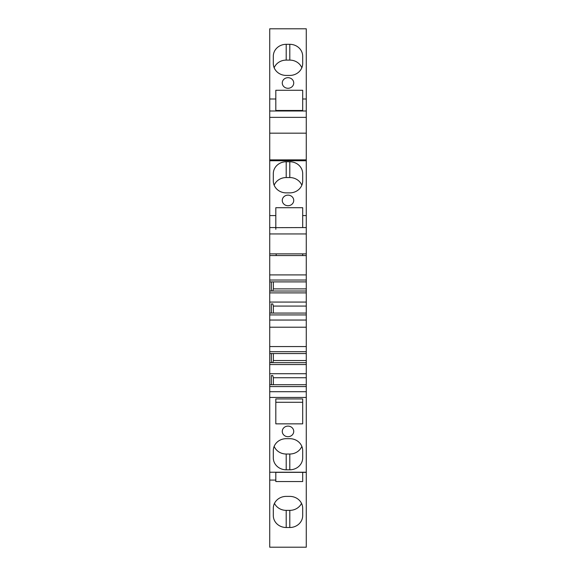 <?xml version="1.0" encoding="UTF-8"?>
<svg xmlns="http://www.w3.org/2000/svg" width="576" height="576" viewBox="0 0 576 576"><rect width="100%" height="100%" fill="white"/><g stroke="black" fill="none" stroke-linecap="round" stroke-linejoin="round"><path stroke-width="0.86" d="M302.688 255.557L302.688 253.865L306.274 253.865L306.274 215.575L302.688 215.575L302.688 207.706L302.688 227.563L302.688 215.575M276.178 255.557L276.178 253.865L302.688 253.865M269.726 99L275.818 99L275.818 110.47L302.688 110.47L302.688 99L306.274 99L306.274 28.8L269.726 28.8L269.726 133.171L306.274 133.171L306.274 160.747L269.726 160.747L269.726 255.557L306.274 255.557L306.274 253.865M269.726 253.865L276.178 253.865M301.838 67.766A12.895 11.916 0 0 0 289.8 60.106L286.2 60.106A12.895 11.916 0 0 0 274.162 67.766M301.846 446.357A12.895 11.916 0 0 1 289.793 454.025L286.207 454.025A12.895 11.916 0 0 1 274.154 446.357M275.818 402.278L275.818 398.93L302.688 398.93L302.688 402.278L275.818 402.278L275.818 423.85L302.688 423.85L302.688 398.93M301.536 503.381A12.895 11.916 0 0 1 289.8 510.365L286.2 510.365A12.895 11.916 0 0 1 274.464 503.381M269.726 397.44L306.274 397.44L306.274 386.582L269.726 386.582L269.726 391.709L306.274 391.709L269.726 391.709L269.726 480.082L275.818 480.082L275.818 472.349L306.274 472.349L306.274 547.2L269.726 547.2L306.274 547.2M273.355 384.718L273.355 377.734L272.779 375.581L271.339 375.581L271.339 384.718M271.339 362.686L271.339 353.549L269.726 353.549L306.274 353.549L306.274 373.723L269.726 373.723L269.726 364.55L306.274 364.55M272.779 362.686L273.355 360.533L273.355 353.549M273.355 313.063L273.355 306.079L272.779 303.926L271.339 303.926L271.339 313.063M271.339 291.031L271.339 281.894L269.726 281.894L306.274 281.894L306.274 302.069L269.726 302.069L269.726 292.896L306.274 292.896M272.779 291.031L273.355 288.878L273.355 281.894M269.726 215.575L275.818 215.575L275.818 227.664L306.274 227.563M275.818 229.291L275.818 207.706L302.688 207.706M288 205.726A5.731 5.299 180 0 1 282.269 200.426A5.731 5.299 180 0 1 288 195.134A5.731 5.299 180 0 1 293.731 200.426A5.731 5.299 180 0 1 288 205.726M273.312 173.671A12.895 11.916 180 0 1 286.207 161.755L289.793 161.755A12.895 11.916 180 0 1 302.688 173.671L302.688 180.958A12.895 11.916 180 0 1 289.793 192.874L286.207 192.874A12.895 11.916 180 0 1 273.312 180.958L273.312 173.671M274.162 185.213A12.895 11.916 180 0 1 286.207 177.552L289.793 177.552A12.895 11.916 180 0 1 301.838 185.213M275.818 215.575L275.818 207.706M302.688 110.47L302.688 90.266L275.818 90.266L275.818 110.988M288 88.279A5.731 5.299 180 0 1 282.269 82.987A5.731 5.299 180 0 1 288 77.688A5.731 5.299 180 0 1 293.731 82.987A5.731 5.299 180 0 1 288 88.279M273.312 56.232A12.895 11.916 180 0 1 286.207 44.316L289.793 44.316A12.895 11.916 180 0 1 302.688 56.232L302.688 63.511A12.895 11.916 180 0 1 289.793 75.427L286.207 75.427A12.895 11.916 180 0 1 273.312 63.511L273.312 56.232M302.688 99L302.688 90.266M275.818 99L275.818 90.266M269.726 314.928L306.274 314.928L306.274 327.218L269.726 327.218L269.726 320.047L306.274 320.047L269.726 320.047L269.726 313.063L306.274 313.063L306.274 302.069M273.355 306.079L306.274 306.079M272.779 303.926L271.339 303.926M273.355 288.878L306.274 288.878M269.726 386.582L269.726 384.718L306.274 384.718L306.274 373.723M273.355 377.734L306.274 377.734M272.779 375.581L271.339 375.581M273.355 360.533L306.274 360.533M286.207 469.8L289.793 469.8A12.895 11.916 180 0 0 302.688 457.884L302.688 450.598A12.895 11.916 180 0 0 289.793 438.682L286.207 438.682A12.895 11.916 180 0 0 273.312 450.598L273.312 457.884A12.895 11.916 180 0 0 286.207 469.8L286.207 454.025M288 436.702A5.731 5.299 180 0 0 293.731 431.402A5.731 5.299 180 0 0 288 426.11A5.731 5.299 180 0 0 282.269 431.402A5.731 5.299 180 0 0 288 436.702M275.818 423.85L275.818 398.93M302.688 472.349L302.688 481.55L275.818 481.55L275.818 480.082M286.2 510.365L286.207 527.508A12.895 11.916 180 0 1 273.312 515.592L273.312 508.306A12.895 11.916 180 0 1 286.207 496.39L289.793 496.39A12.895 11.916 180 0 1 302.688 508.306L302.688 515.592A12.895 11.916 180 0 1 289.793 527.508L289.8 510.365M286.207 527.508L289.793 527.508M269.726 384.718L269.726 373.723M306.274 362.686L269.726 362.686L269.726 351.684L306.274 351.684L306.274 353.549M269.726 313.063L269.726 302.069M306.274 291.031L269.726 291.031L269.726 280.03L306.274 280.03L306.274 281.894M306.274 386.582L306.274 384.718M269.726 351.684L269.726 346.565L306.274 346.565L306.274 351.684M306.274 314.928L306.274 313.063M269.726 280.03L269.726 274.91L306.274 274.91L306.274 280.03M269.726 160.747L269.726 133.171M306.274 133.171L306.274 110.988L269.726 110.988M306.274 99L306.274 110.988M306.274 160.747L306.274 215.575M269.726 291.031L269.726 292.896M269.726 362.686L269.726 364.55M269.726 255.557L269.726 274.91M306.274 255.557L306.274 274.91M269.726 327.218L269.726 346.565M306.274 327.218L306.274 346.565M269.726 472.234L306.274 472.234L306.274 397.44M269.726 480.082L269.726 547.2M269.726 233.942L306.274 233.942M286.207 161.755L286.207 177.552M289.793 161.755L289.793 177.552M286.207 44.316L286.207 45.886A12.895 11.916 180 0 1 286.207 45.886L286.2 60.106M289.793 44.316L289.793 45.886A12.895 11.916 180 0 1 289.8 45.886L289.8 60.106M289.793 469.8L289.793 454.025M275.818 227.563L269.726 227.563M306.274 159.89L269.726 159.89L306.274 159.862M269.726 117.367L306.274 117.367"/></g></svg>
